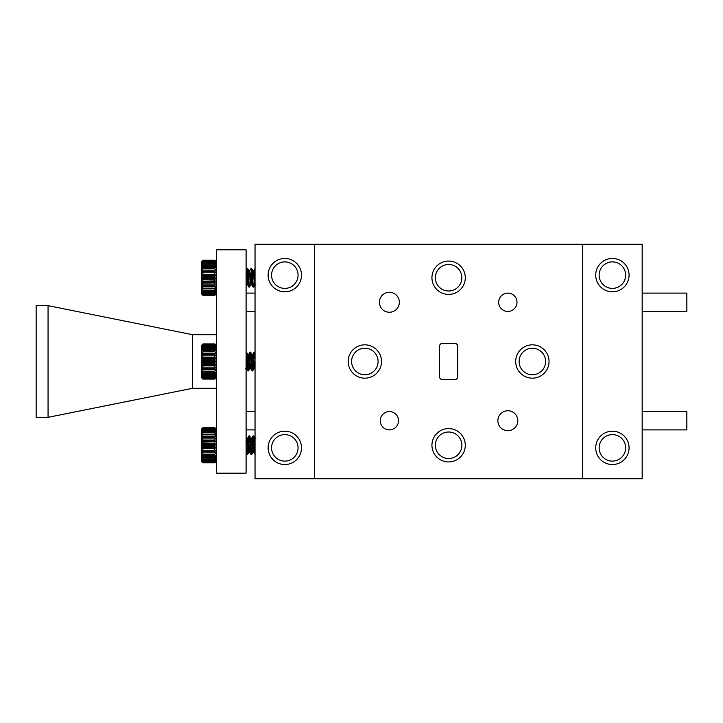 <?xml version="1.0" encoding="UTF-8"?>
<svg xmlns="http://www.w3.org/2000/svg" width="723" height="723" viewBox="0 0 723 723"><rect width="100%" height="100%" fill="white"/><g stroke="black" fill="none" stroke-linecap="round" stroke-linejoin="round"><path stroke-width="1.08" d="M254.758 276.087L254.324 282.214M255.011 284.808L253.619 287.121L253.276 285.865L251.911 269.616L251.649 268.432L251.315 269.046M250.655 276.087L250.221 282.214M255.924 284.898L254.903 284.898L254.559 283.94L252.851 270.583L251.143 283.94L249.516 287.121L247.808 269.616L247.546 268.432L247.212 269.046M254.46 273.267L254.026 279.403M253.366 286.435L253.023 287.049L252.761 285.865L250.971 268.432M250.357 273.267L249.923 279.403M249.263 286.435L248.92 287.049L248.658 285.865L246.868 268.432M246.254 273.267L246.1 275.165M216.322 293.836L214.83 295.327L216.322 293.773L214.83 295.165L202.919 295.165L201.428 293.773L202.919 295.318L214.83 295.318M202.919 295.318L214.83 295.327M202.919 282.476L202.919 283.868L201.428 284.067L201.428 281.328L202.919 282.476L214.83 282.476L216.322 281.328L214.83 280.822L201.428 281.328L201.428 278.463L202.919 279.376L214.83 279.376L216.322 278.463L214.83 277.686L202.919 277.686L201.428 278.463L201.428 275.58L202.919 276.222L214.83 276.222L216.322 275.58L214.83 274.541L202.919 274.541L201.428 275.58L201.428 272.77L216.322 272.77L214.83 271.505L202.919 271.505L201.428 272.77L201.428 270.113L216.322 270.113L214.83 268.676L202.919 268.676L201.428 270.113L201.428 267.709L202.919 267.456L216.322 267.709L214.83 266.127L202.919 266.127L201.428 267.709L201.428 263.922L202.919 263.1L214.83 263.1L216.322 263.922L214.83 262.232L202.919 262.232L201.428 263.922L201.428 262.675L202.919 261.59L214.83 261.59L216.322 262.675L214.83 261.003L202.919 261.003L201.428 262.675L202.919 260.614L214.83 260.614L216.322 261.907L214.83 260.307L202.919 260.307L201.428 261.907L202.919 260.181L214.83 260.181L216.322 261.645L214.83 260.307M214.83 280.822L214.83 279.376M202.919 279.376L202.919 280.822M202.919 290.492L202.919 291.459L201.428 290.763L201.428 288.866L202.919 290.492L214.83 290.492L216.322 288.866L201.428 288.866L201.428 284.067L202.919 285.422L214.83 285.422L216.322 284.067L202.919 283.868M214.83 283.868L214.83 282.476M214.83 289.272L214.83 288.125L216.322 286.615L201.428 286.615L202.919 288.125L214.83 288.125M202.919 288.125L202.919 289.272M202.919 285.422L202.919 286.715M214.83 286.715L214.83 285.422M202.919 292.454L202.919 293.204L201.428 292.246L201.428 290.763L202.919 292.454L214.83 292.454L216.322 290.763L214.83 291.459L202.919 291.459M214.83 291.459L214.83 290.492M202.919 293.936L202.919 294.451L201.428 293.258L201.428 292.246L202.919 293.936L214.83 293.936L216.322 292.246L214.83 293.204L202.919 293.204M214.83 293.204L214.83 292.454M202.919 295.327L201.428 293.258L202.919 294.903L214.83 294.903L216.322 293.258L214.83 294.451L202.919 294.451M214.83 294.451L214.83 293.936M214.83 277.686L214.83 276.222M202.919 276.222L202.919 277.686M214.83 274.541L214.83 273.122M202.919 273.122L202.919 274.541M214.83 271.505L214.83 270.167M202.919 270.167L202.919 271.505M214.83 268.676L214.83 267.456M202.919 267.456L202.919 268.676M214.83 263.958L202.919 263.958L201.428 265.621L202.919 265.07L214.83 265.07L216.322 265.621L214.83 263.1M202.919 263.1L202.919 263.958M202.919 265.07L202.919 266.127M214.83 266.127L214.83 265.07M214.83 262.232L214.83 261.59M202.919 261.59L202.919 262.232M201.428 261.645L202.919 260.307M216.322 270.113L201.428 270.113M216.322 272.77L201.428 272.77M216.322 275.58L201.428 275.58M216.322 278.463L201.428 278.463M216.322 284.067L201.428 284.067M216.322 281.328L201.428 281.328M255.038 279.259L253.764 270.682L251.712 284.808L249.769 270.583L247.718 284.898L246.1 272.137M250.908 284.808L248.748 270.583L247.04 283.94L246.697 284.898L246.1 282.106M255.038 353.728L254.65 352.119L253.963 356.81L252.589 370.881L250.538 352.119L248.486 370.881L246.507 352.182L246.1 353.348M255.038 359.81L254.062 352.182L252.011 370.818L249.959 352.182L247.98 370.881L246.1 352.481M202.919 356.123L202.919 357.533L201.428 358.626L201.428 355.843L216.322 355.843L214.83 354.532L202.919 354.532L201.428 355.843L201.428 353.24L216.322 353.24L214.83 351.767L202.919 351.767L201.428 353.24L201.428 350.908L202.919 350.583L216.322 350.908L214.83 349.308L202.919 349.308L201.428 350.908L201.428 347.32L202.919 346.434L214.83 346.434L216.322 347.32L214.83 345.63L202.919 345.63L201.428 347.32L201.428 346.19L202.919 345.052L214.83 345.052L216.322 346.19L214.83 344.528L202.919 344.528L201.428 346.19L202.919 344.202L214.83 344.202L216.322 345.549L214.83 343.976L202.919 343.976L201.428 345.549L202.919 343.913L214.83 343.913L216.322 345.404M214.83 354.532L214.83 353.222M202.919 353.222L202.919 354.532M214.83 351.767L214.83 350.583M202.919 350.583L202.919 351.767M214.83 347.239L202.919 347.239L201.428 348.911L202.919 348.296L214.83 348.296L216.322 348.911L214.83 346.434M202.919 346.434L202.919 347.239M202.919 348.296L202.919 349.308M214.83 349.308L214.83 348.296M214.83 345.63L214.83 345.052M202.919 345.052L202.919 345.63M216.322 377.596L214.83 379.087L202.919 379.087L201.428 377.596L202.919 379.024L214.83 379.024L216.322 377.451L214.83 378.798L202.919 378.798L201.428 377.451L201.428 376.81L202.919 378.472L214.83 378.472L216.322 376.81L214.83 377.948L202.919 377.948L201.428 376.81L201.428 375.68L202.919 377.37L214.83 377.37L216.322 375.68L214.83 376.566L202.919 376.566L201.428 375.68L201.428 374.089L202.919 375.761L214.83 375.761L216.322 374.089L214.83 374.704L202.919 374.704L201.428 374.089L201.428 369.76L202.919 371.233L214.83 371.233L216.322 369.76L201.428 369.76L201.428 367.157L202.919 368.468L214.83 368.468L216.322 367.157L201.428 367.157L201.428 364.374L202.919 365.467L214.83 365.467L216.322 364.374L214.83 363.805L202.919 363.805L201.428 364.374L201.428 361.5L202.919 362.35L214.83 362.35L216.322 361.5L214.83 360.65L202.919 360.65L201.428 361.5L201.428 358.626L202.919 359.195L214.83 359.195L216.322 358.626L214.83 357.533L202.919 357.533M214.83 377.948L214.83 377.37M202.919 377.37L202.919 377.948M214.83 376.566L214.83 375.761M202.919 375.761L202.919 376.566M214.83 372.417L201.428 372.092L202.919 373.692L214.83 373.692L216.322 372.092L214.83 372.417L214.83 371.233M202.919 371.233L202.919 372.417M202.919 373.692L202.919 374.704M214.83 374.704L214.83 373.692M214.83 369.778L214.83 368.468M202.919 368.468L202.919 369.778M214.83 366.877L214.83 365.467M202.919 365.467L202.919 366.877M214.83 363.805L214.83 362.35M202.919 362.35L202.919 363.805M214.83 357.533L214.83 356.123M202.919 359.195L202.919 360.65M214.83 360.65L214.83 359.195M216.322 354.74L216.322 355.644M216.322 361.5L201.428 361.5M216.322 358.626L201.428 358.626M216.322 364.374L201.428 364.374M216.322 367.157L201.428 367.157M216.322 355.843L201.428 355.843M255.038 368.965L252.851 354.342L250.8 368.658L248.748 354.342L246.697 368.658L246.1 365.946M254.388 366.606L253.872 368.658L251.92 354.424L250.944 359.982M248.558 370.818L249.869 368.576L247.817 354.424L246.1 367.176M255.038 450.501L253.701 435.951L251.568 454.64L249.598 435.951L247.546 454.568L246.1 440.623M255.038 454.487L253.104 435.879L251.053 454.64L249.345 437.135L248.92 435.951L248.305 440.786M247.872 446.913L246.95 454.64L246.1 447.835M202.919 461.997L201.428 461.093L201.428 460.325L202.919 461.997L214.83 461.997L216.322 460.325L214.83 461.41L202.919 461.41L201.428 460.325L201.428 459.078L202.919 460.768L214.83 460.768L216.322 459.078L214.83 459.9L202.919 459.9L201.428 459.078L201.428 457.379L202.919 459.042L214.83 459.042L216.322 457.379L214.83 457.93L202.919 457.93L201.428 457.379L201.428 452.887L202.919 454.324L214.83 454.324L216.322 452.887L201.428 452.887L201.428 450.23L202.919 451.495L214.83 451.495L216.322 450.23L201.428 450.23L201.428 447.42L202.919 448.459L214.83 448.459L216.322 447.42L214.83 446.778L202.919 446.778L201.428 447.42L201.428 444.537L202.919 445.314L214.83 445.314L216.322 444.537L214.83 443.624L202.919 443.624L201.428 444.537L201.428 441.672L202.919 442.178L216.322 441.672L214.83 440.524L202.919 440.524L201.428 441.672L201.428 434.134L216.322 434.134L214.83 432.508L202.919 432.508L201.428 434.134L201.428 429.164L202.919 427.673L201.428 429.227L202.919 427.835L214.83 427.835L216.322 429.227L214.83 427.682L202.919 427.682M214.83 461.41L214.83 460.768M202.919 460.768L202.919 461.41M214.83 459.9L214.83 459.042M202.919 459.042L202.919 459.9M214.83 455.544L201.428 455.291L202.919 456.873L214.83 456.873L216.322 455.291L214.83 455.544L214.83 454.324M202.919 454.324L202.919 455.544M202.919 456.873L202.919 457.93M214.83 457.93L214.83 456.873M214.83 452.833L214.83 451.495M202.919 451.495L202.919 452.833M214.83 449.878L214.83 448.459M202.919 448.459L202.919 449.878M214.83 446.778L214.83 445.314M202.919 445.314L202.919 446.778M214.83 443.624L214.83 442.178M202.919 442.178L202.919 443.624M214.83 427.682L202.919 427.673M202.919 427.835L201.428 429.742L202.919 428.549L214.83 428.549L216.322 429.742L214.83 428.097L202.919 428.097M202.919 428.549L201.428 430.754L202.919 429.796L214.83 429.796L216.322 430.754L214.83 429.064L202.919 429.064M214.83 429.064L214.83 428.549M202.919 429.796L201.428 432.237L202.919 431.541L214.83 431.541L216.322 432.237L214.83 430.546L202.919 430.546M214.83 430.546L214.83 429.796M214.83 434.875L202.919 434.875L201.428 436.385L216.322 436.385L214.83 434.875L214.83 433.728M202.919 433.728L202.919 434.875M202.919 431.541L202.919 432.508M214.83 432.508L214.83 431.541M202.919 436.285L202.919 437.578L201.428 438.933L216.322 438.933L214.83 437.578L202.919 437.578M214.83 437.578L214.83 436.285M202.919 439.132L202.919 440.524M214.83 440.524L214.83 439.132M202.919 462.819L214.83 462.819L216.322 461.355L214.83 462.819L202.919 462.819L201.428 461.355L202.919 462.819L214.83 462.693L216.322 461.093L214.83 462.386L202.919 462.386M201.428 461.355L202.919 462.693M216.322 441.672L201.428 441.672M216.322 438.933L201.428 438.933M216.322 444.537L201.428 444.537M216.322 447.42L201.428 447.42M216.322 450.23L201.428 450.23M216.322 452.887L201.428 452.887M255.038 443.741L254.46 449.733M254.324 440.786L252.851 452.417L253.872 452.417L251.821 438.102L250.357 449.733M250.971 454.559L249.435 451.459L247.718 438.102L246.254 449.733M255.038 438.237L253.701 435.951M252.851 452.417L250.8 438.102L248.748 452.417L246.697 438.102L247.718 438.102M314.595 478.743L255.038 478.743L255.038 244.257L314.595 244.257L314.595 478.743L582.621 478.743L582.621 244.257L314.595 244.257M582.621 478.743L642.178 478.743L642.178 244.257L582.621 244.257M48.061 417.334L48.061 305.666L36.15 305.666L36.15 417.334L48.061 417.334L192.499 388.305L216.322 388.305M192.499 388.305L192.499 334.695L216.322 334.695M48.061 305.666L192.499 334.695M216.322 249.824L216.322 473.176L246.1 473.176L246.1 249.824L216.322 249.824M629.073 275.138A16.674 16.674 0 0 0 604.057 260.696A16.674 16.674 0 0 0 604.057 289.58A16.674 16.674 0 0 0 629.073 275.138M629.073 447.862A16.674 16.674 0 0 0 604.057 433.42A16.674 16.674 0 0 0 604.057 462.304A16.674 16.674 0 0 0 629.073 447.862M301.491 275.138A16.674 16.674 0 0 0 276.475 260.696A16.674 16.674 0 0 0 276.475 289.58A16.674 16.674 0 0 0 301.491 275.138M301.491 447.862A16.674 16.674 0 0 0 276.475 433.42A16.674 16.674 0 0 0 276.475 462.304A16.674 16.674 0 0 0 301.491 447.862M399.358 302.277A9.977 9.977 0 0 0 384.392 293.637A9.977 9.977 0 0 0 384.392 310.917A9.977 9.977 0 0 0 399.358 302.277M517.813 420.723A9.977 9.977 0 0 0 502.846 412.083A9.977 9.977 0 0 0 502.846 429.363A9.977 9.977 0 0 0 517.813 420.723M381.527 361.5A16.674 16.674 0 0 0 356.511 347.058A16.674 16.674 0 0 0 356.511 375.942A16.674 16.674 0 0 0 381.527 361.5M465.287 277.74A16.674 16.674 0 0 0 440.271 263.299A16.674 16.674 0 0 0 440.271 292.182A16.674 16.674 0 0 0 465.287 277.74M549.037 361.5A16.674 16.674 0 0 0 524.03 347.058A16.674 16.674 0 0 0 524.03 375.942A16.674 16.674 0 0 0 549.037 361.5M465.287 445.26A16.674 16.674 0 0 0 440.271 430.818A16.674 16.674 0 0 0 440.271 459.701A16.674 16.674 0 0 0 465.287 445.26M454.713 343.335L442.503 343.335A2.982 2.982 0 0 0 439.521 346.308L439.521 376.692A2.982 2.982 0 0 0 442.503 379.665L454.713 379.665A2.982 2.982 0 0 0 457.686 376.692L457.686 346.308A2.982 2.982 0 0 0 454.713 343.335M461.861 445.26A13.249 13.249 0 0 0 441.979 433.782A13.249 13.249 0 0 0 441.979 456.737A13.249 13.249 0 0 0 461.861 445.26M545.621 361.5A13.249 13.249 0 0 0 525.738 350.022A13.249 13.249 0 0 0 525.738 372.978A13.249 13.249 0 0 0 545.621 361.5M461.861 277.74A13.249 13.249 0 0 0 441.979 266.263A13.249 13.249 0 0 0 441.979 289.218A13.249 13.249 0 0 0 461.861 277.74M378.102 361.5A13.249 13.249 0 0 0 358.228 350.022A13.249 13.249 0 0 0 358.228 372.978A13.249 13.249 0 0 0 378.102 361.5M498.671 302.277A9.155 9.155 0 0 0 507.835 311.432A9.155 9.155 0 0 0 516.99 302.277A9.155 9.155 0 0 0 507.835 293.113A9.155 9.155 0 0 0 498.671 302.277M380.226 420.723A9.155 9.155 0 0 0 389.381 429.887A9.155 9.155 0 0 0 398.536 420.723A9.155 9.155 0 0 0 389.381 411.568A9.155 9.155 0 0 0 380.226 420.723M642.178 293.113L686.85 293.113L686.85 311.432L642.178 311.432M642.178 411.568L686.85 411.568L686.85 429.887L642.178 429.887M625.648 447.862A13.249 13.249 0 0 0 605.775 436.385A13.249 13.249 0 0 0 605.775 459.34A13.249 13.249 0 0 0 625.648 447.862M298.066 275.138A13.249 13.249 0 0 0 278.192 263.66A13.249 13.249 0 0 0 278.192 286.615A13.249 13.249 0 0 0 298.066 275.138M298.066 447.862A13.249 13.249 0 0 0 278.192 436.385A13.249 13.249 0 0 0 278.192 459.34A13.249 13.249 0 0 0 298.066 447.862M625.648 275.138A13.249 13.249 0 0 0 605.775 263.66A13.249 13.249 0 0 0 605.775 286.615A13.249 13.249 0 0 0 625.648 275.138M255.038 429.887L246.1 429.887M255.038 293.113L246.1 293.113L255.038 293.113M251.568 268.36L251.053 268.36M247.465 268.36L246.95 268.36M253.619 287.121L253.104 287.121M249.516 287.121L249.001 287.121M253.764 270.682L255.074 268.441M251.712 284.808L253.023 287.049M249.661 270.682L250.971 268.441M247.609 284.808L248.92 287.049M246.1 269.751L246.868 268.441M252.851 270.583L253.872 270.583M250.8 284.898L251.821 284.898M248.748 270.583L249.769 270.583M246.697 284.898L247.718 284.898M251.649 268.432L252.96 270.682M247.546 268.432L248.857 270.682M246.1 286.01L246.805 284.808M255.038 311.432L246.1 311.432M254.65 352.119L254.135 352.119M250.538 352.119L250.031 352.119M252.598 370.881L252.083 370.881M248.495 370.881L247.98 370.881M252.752 354.424L254.062 352.182M250.7 368.576L252.011 370.818M248.649 354.424L249.959 352.182M246.597 368.576L247.908 370.818M253.872 368.658L254.903 368.658M251.821 354.342L252.851 354.342M249.769 368.658L250.8 368.658M247.718 354.342L248.748 354.342M245.666 368.658L246.697 368.658M254.713 352.182L255.038 352.734M252.661 370.818L253.972 368.576M250.61 352.182L251.92 354.424M246.507 352.182L247.817 354.424M253.619 435.879L253.104 435.879M249.516 435.879L249.001 435.879M251.568 454.64L251.053 454.64M247.465 454.64L246.95 454.64M216.322 429.164L214.83 427.673M253.764 452.318L255.074 454.559M251.712 438.192L253.023 435.951M247.609 438.192L248.92 435.951M246.1 453.249L246.868 454.559M254.903 438.102L255.924 438.102M250.8 438.102L251.821 438.102M248.748 452.417L249.769 452.417M251.649 454.568L252.96 452.318M249.598 435.951L250.908 438.192M247.546 454.568L248.857 452.318M246.1 436.99L246.805 438.192M255.038 411.568L246.1 411.568"/></g></svg>
